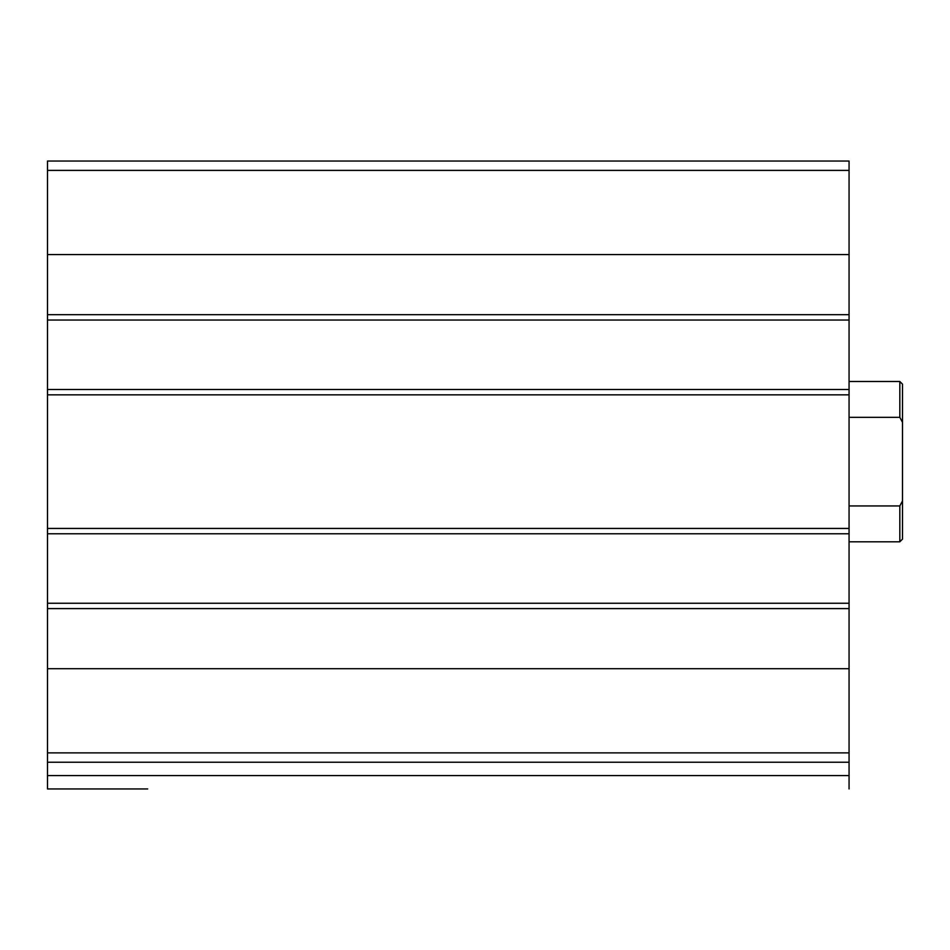 <?xml version="1.0" encoding="UTF-8"?>
<svg xmlns="http://www.w3.org/2000/svg" width="950" height="950" viewBox="0 0 950 950"><rect width="100%" height="100%" fill="white"/><g stroke="black" fill="none" stroke-linecap="round" stroke-linejoin="round"><path stroke-width="1.43" d="M849.062 161.049L47.5 161.049M47.5 608.594L47.5 668.705L849.062 668.705L849.062 608.594L47.5 608.594L47.5 254.576L849.062 254.576L849.062 320.031L47.5 320.031M849.062 320.031L849.062 533.781L47.5 533.781M47.5 161.061L47.5 254.564M849.062 161.061L849.062 254.564M47.5 668.717L47.5 762.232L849.062 762.232L849.062 752.875L47.5 752.875M849.062 668.717L849.062 752.875M849.062 775.592L849.062 762.232M47.5 775.592L47.5 762.232M849.062 788.939L849.062 775.58L47.5 775.58L47.5 788.939M147.701 788.951L47.5 788.951M80.893 788.951L147.689 788.951M849.062 533.781L849.062 608.594M849.062 389.5L47.5 389.5M849.062 603.25L47.5 603.25M902.5 500.911L899.828 505.946L899.828 541.797L902.5 539.125L902.5 384.156L899.828 381.484L849.062 381.484M902.5 422.37L899.828 417.335L899.828 381.484M899.828 505.946L849.062 505.946M899.828 417.335L849.062 417.335M849.062 528.438L47.5 528.438M849.062 394.844L47.5 394.844M849.062 170.406L47.5 170.406M849.062 314.688L47.5 314.688M899.828 541.797L849.062 541.797"/></g></svg>

